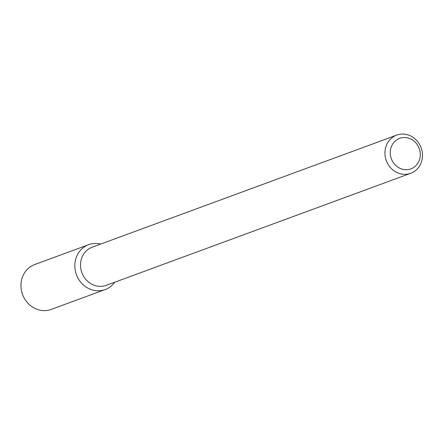 <?xml version="1.0" encoding="UTF-8"?>
<svg xmlns="http://www.w3.org/2000/svg" width="444" height="444" viewBox="0 0 444 444"><rect width="100%" height="100%" fill="white"/><g stroke="black" fill="none" stroke-linecap="round" stroke-linejoin="round"><path stroke-width="0.67" d="M419.741 158.874A16.262 14.846 -110.2 0 1 394.533 164.18A16.262 14.846 -110.2 0 1 401.548 137.818A16.262 14.846 -110.2 0 1 419.741 158.874M421.8 160.761A20.33 18.559 -110.2 0 1 410.739 173.277A20.33 18.559 -110.2 0 1 386.302 160.606A20.33 18.559 -110.2 0 1 396.697 135.12A20.33 18.559 -110.2 0 1 416.244 140.021A20.33 18.559 -110.2 0 1 421.8 160.761M410.739 173.277L106.305 285.326A20.33 18.559 -110.2 0 1 81.868 272.655A20.33 18.559 -110.2 0 1 92.263 247.164L396.697 135.12M105.167 289.555A23.909 21.823 -110.2 0 0 114.707 282.229A23.909 21.823 -110.2 0 1 86.724 287.44A23.909 21.823 -110.2 0 1 75.98 258.247A23.909 21.823 -110.2 0 1 100.666 244.072A23.909 21.823 -110.2 0 0 88.65 244.683L34.765 264.513A23.909 21.823 -110.2 0 0 22.544 294.489A23.909 21.823 -110.2 0 0 51.282 309.39L105.167 289.555A23.909 21.823 -110.2 0 1 76.429 274.658A23.909 21.823 -110.2 0 1 88.65 244.683"/></g></svg>
